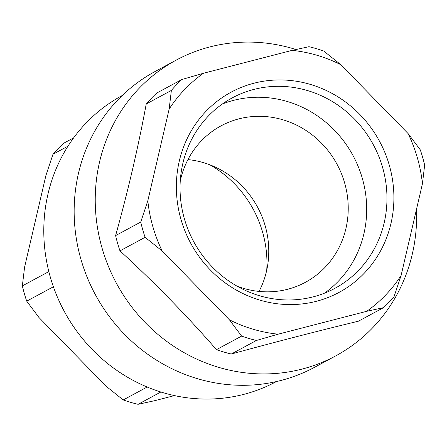 <?xml version="1.0" encoding="UTF-8"?>
<svg xmlns="http://www.w3.org/2000/svg" width="447" height="447" viewBox="0 0 447 447"><rect width="100%" height="100%" fill="white"/><g stroke="black" fill="none" stroke-linecap="round" stroke-linejoin="round"><path stroke-width="0.67" d="M416.503 209.274A168.022 158.506 -118.3 0 1 335.686 355.901A168.022 158.506 -118.3 0 1 218.846 367.4A168.022 158.506 -118.3 0 1 96.876 223.668A168.022 158.506 -118.3 0 1 176.185 60.121A168.022 158.506 -118.3 0 1 295.931 49.505M176.185 60.121L155.103 71.492A168.022 158.506 61.7 0 0 75.794 235.038A168.022 158.506 61.7 0 0 197.758 378.771A168.022 158.506 61.7 0 0 314.604 367.272L335.686 355.901M383.565 307.637L366.73 311.302A144.415 136.24 -118.3 0 0 401.099 275.475L394.019 296.741A152.745 144.102 -118.3 0 1 383.565 307.637L358.433 321.192C318.393 330.875 276.011 341.815 231.295 354.024A152.745 144.102 -118.3 0 1 223.841 352.04A152.745 144.102 -118.3 0 1 216.477 349.655C186.645 315.465 154.478 282.538 119.969 250.868A152.745 144.102 -118.3 0 1 115.605 235.603L140.738 222.047L147.817 200.781L169.156 109.062L171.369 90.423A152.745 144.102 -118.3 0 1 181.823 79.527L203.525 73.241L292.12 50.36L308.961 46.695A152.745 144.102 -118.3 0 1 323.779 51.064L340.837 64.726L408.089 133.564L420.286 149.851A152.745 144.102 -118.3 0 1 424.65 165.116L422.437 183.756A144.415 136.24 -118.3 0 0 408.089 133.564M181.823 79.527L156.685 93.082A152.745 144.102 -118.3 0 0 146.23 103.978C138.363 146.594 128.149 190.467 115.605 235.603M73.638 137.866L63.435 143.37A152.745 144.102 -118.3 0 0 52.981 154.265L45.901 175.531L24.563 267.25L22.35 285.89L48.84 271.608M160.87 392.002L138.039 404.311L154.88 400.646L174.459 395.589M53.394 286.773L26.714 301.155L38.911 317.443L106.162 386.281L123.221 399.942L147.18 387.024M292.12 50.36A144.415 136.24 -118.3 0 1 340.837 64.726M401.099 275.475L422.437 183.756M231.295 354.024L256.427 340.469L278.135 334.183L366.73 311.302M146.23 103.978L171.369 90.423M278.135 334.183A144.415 136.24 -118.3 0 1 229.417 319.817L241.609 336.099A152.745 144.102 -118.3 0 0 256.427 340.469M169.156 109.062A144.415 136.24 -118.3 0 1 203.525 73.241M216.477 349.655L241.609 336.099M119.969 250.868L145.102 237.312L162.166 250.974L229.417 319.817M145.102 237.312A152.745 144.102 -118.3 0 1 140.738 222.047M276.391 381.565L276.291 381.621A162.468 153.271 -118.3 0 1 163.306 392.745A162.468 153.271 -118.3 0 1 45.376 253.762A162.468 153.271 -118.3 0 1 122.059 95.619L122.16 95.563M209.928 164.842A108.18 102.056 -118.3 0 1 266.73 270.172M67.955 146.191L52.981 154.265M259.048 291.416A88.869 83.84 61.7 0 0 203.385 162.624A88.869 83.84 61.7 0 0 187.952 159.59M180.27 180.834A88.869 83.84 -118.3 0 1 221.053 125.853A88.869 83.84 -118.3 0 1 282.85 119.768A88.869 83.84 -118.3 0 1 347.364 195.797A88.869 83.84 -118.3 0 1 305.418 282.297A88.869 83.84 -118.3 0 1 243.615 288.382A88.869 83.84 -118.3 0 1 237.072 286.164M162.166 250.974A144.415 136.24 -118.3 0 1 147.817 200.781M26.714 301.155A152.745 144.102 -118.3 0 1 22.35 285.89M260.02 300.161A113.734 107.291 -118.3 0 1 206.022 111.292A113.734 107.291 -118.3 0 1 389.343 165.356A113.734 107.291 -118.3 0 1 260.02 300.161M259.623 295.769A108.18 102.056 -118.3 0 1 181.096 203.223A108.18 102.056 -118.3 0 1 232.161 97.927A108.18 102.056 -118.3 0 1 307.385 90.523A108.18 102.056 -118.3 0 1 385.912 183.063A108.18 102.056 -118.3 0 1 334.853 288.36A108.18 102.056 -118.3 0 1 259.623 295.769M138.039 404.311A152.745 144.102 -118.3 0 1 123.221 399.942M324.388 293.221A108.18 102.056 61.7 0 0 364.64 188.003A108.18 102.056 61.7 0 0 287.114 101.452A108.18 102.056 61.7 0 0 222.349 104"/></g></svg>
